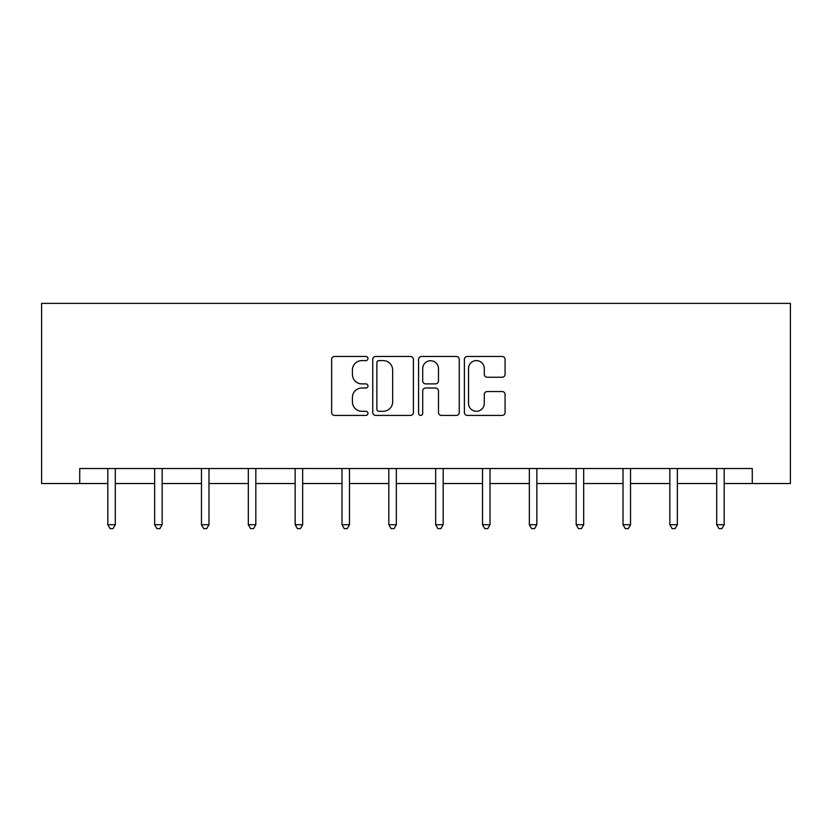 <?xml version="1.0" encoding="UTF-8"?>
<svg xmlns="http://www.w3.org/2000/svg" width="832" height="832" viewBox="0 0 832 832"><rect width="100%" height="100%" fill="white"/><g stroke="black" fill="none" stroke-linecap="round" stroke-linejoin="round"><path stroke-width="1.25" d="M367.962 358.54A2.059 2.059 0 0 0 365.903 356.47L334.589 356.47A2.943 2.943 0 0 0 331.635 359.424L331.635 412.474A2.943 2.943 0 0 0 334.589 415.418L365.903 415.418A2.059 2.059 0 0 0 367.962 413.358A2.059 2.059 0 0 0 365.903 411.289L361.847 411.289A9.433 9.433 0 0 1 352.414 401.856L352.414 397.436A9.433 9.433 0 0 1 361.847 388.014L365.903 388.014A2.059 2.059 0 0 0 367.962 385.944A2.059 2.059 0 0 0 365.903 383.885L361.847 383.885A9.433 9.433 0 0 1 352.414 374.452L352.414 370.032A9.433 9.433 0 0 1 361.847 360.599L365.903 360.599A2.059 2.059 0 0 0 367.962 358.54M502.133 377.25A2.943 2.943 0 0 0 505.076 374.306L505.076 359.424A2.943 2.943 0 0 0 502.133 356.47L467.355 356.47A2.943 2.943 0 0 0 464.402 359.424L464.402 412.474A2.943 2.943 0 0 0 467.355 415.418L502.133 415.418A2.943 2.943 0 0 0 505.076 412.474L505.076 394.493A2.943 2.943 0 0 0 502.133 391.55L487.25 391.55A2.943 2.943 0 0 0 484.297 394.493L484.297 403.406A7.883 7.883 0 0 1 476.414 411.289A7.883 7.883 0 0 1 468.53 403.406L468.53 368.482A7.883 7.883 0 0 1 476.414 360.599A7.883 7.883 0 0 1 484.297 368.482L484.297 374.306A2.943 2.943 0 0 0 487.25 377.25L502.133 377.25M79.726 483.527L79.726 468.51L752.274 468.51L752.274 483.527L790.4 483.527L790.4 303.378L41.6 303.378L41.6 483.527L107.806 483.527M413.421 359.424A2.943 2.943 0 0 0 410.478 356.47L375.7 356.47A2.943 2.943 0 0 0 372.757 359.424L372.757 412.474A2.943 2.943 0 0 0 375.7 415.418L410.478 415.418A2.943 2.943 0 0 0 413.421 412.474L413.421 359.424M421.522 356.47L456.3 356.47A2.943 2.943 0 0 1 459.243 359.424L459.243 412.474A2.943 2.943 0 0 1 456.3 415.418L441.418 415.418A2.943 2.943 0 0 1 438.474 412.474L438.474 390.957A2.943 2.943 0 0 0 435.521 388.014L425.651 388.014A2.943 2.943 0 0 0 422.708 390.957L422.708 413.358A2.059 2.059 0 0 1 420.638 415.418A2.059 2.059 0 0 1 418.579 413.358L418.579 359.424A2.943 2.943 0 0 1 421.522 356.47M115.305 483.527L154.638 483.527M162.146 483.527L201.479 483.527M208.988 483.527L248.321 483.527M255.819 483.527L295.152 483.527M302.661 483.527L341.994 483.527M349.492 483.527L388.825 483.527M396.334 483.527L435.666 483.527M443.175 483.527L482.508 483.527M490.006 483.527L529.339 483.527M536.848 483.527L576.181 483.527M583.679 483.527L623.012 483.527M630.521 483.527L669.854 483.527M677.362 483.527L716.695 483.527M724.194 483.527L752.274 483.527M378.945 360.599A2.059 2.059 0 0 0 376.875 362.669L376.875 409.23A2.059 2.059 0 0 0 378.945 411.289L383.209 411.289A9.433 9.433 0 0 0 392.642 401.856L392.642 370.032A9.433 9.433 0 0 0 383.209 360.599L378.945 360.599M438.474 368.628A7.883 7.883 0 0 0 430.591 360.745A7.883 7.883 0 0 0 422.708 368.628L422.708 380.931A2.943 2.943 0 0 0 425.651 383.885L435.521 383.885A2.943 2.943 0 0 0 438.474 380.931L438.474 368.628M115.7 468.51L115.523 468.957A3.006 3.006 0 0 0 115.305 470.07L115.305 524.722L107.806 524.722L107.806 470.07A3.006 3.006 0 0 0 107.588 468.957L107.411 468.51M115.305 524.722L113.058 528.622L110.053 528.622L107.806 524.722M162.542 468.51L162.365 468.957A3.006 3.006 0 0 0 162.146 470.07L162.146 524.722L154.638 524.722L154.638 470.07A3.006 3.006 0 0 0 154.419 468.957L154.242 468.51M162.146 524.722L159.89 528.622L156.894 528.622L154.638 524.722M209.383 468.51L209.196 468.957A3.006 3.006 0 0 0 208.988 470.07L208.988 524.722L201.479 524.722L201.479 470.07A3.006 3.006 0 0 0 201.261 468.957L201.084 468.51M208.988 524.722L206.731 528.622L203.726 528.622L201.479 524.722M256.214 468.51L256.038 468.957A3.006 3.006 0 0 0 255.819 470.07L255.819 524.722L248.321 524.722L248.321 470.07A3.006 3.006 0 0 0 248.102 468.957L247.926 468.51M255.819 524.722L253.573 528.622L250.567 528.622L248.321 524.722M303.056 468.51L302.879 468.957A3.006 3.006 0 0 0 302.661 470.07L302.661 524.722L295.152 524.722L295.152 470.07A3.006 3.006 0 0 0 294.934 468.957L294.757 468.51M302.661 524.722L300.404 528.622L297.409 528.622L295.152 524.722M349.887 468.51L349.71 468.957A3.006 3.006 0 0 0 349.492 470.07L349.492 524.722L341.994 524.722L341.994 470.07A3.006 3.006 0 0 0 341.775 468.957L341.598 468.51M349.492 524.722L347.246 528.622L344.24 528.622L341.994 524.722M396.729 468.51L396.552 468.957A3.006 3.006 0 0 0 396.334 470.07L396.334 524.722L388.825 524.722L388.825 470.07A3.006 3.006 0 0 0 388.606 468.957L388.43 468.51M396.334 524.722L394.087 528.622L391.082 528.622L388.825 524.722M443.57 468.51L443.394 468.957A3.006 3.006 0 0 0 443.175 470.07L443.175 524.722L435.666 524.722L435.666 470.07A3.006 3.006 0 0 0 435.448 468.957L435.271 468.51M443.175 524.722L440.918 528.622L437.913 528.622L435.666 524.722M490.402 468.51L490.225 468.957A3.006 3.006 0 0 0 490.006 470.07L490.006 524.722L482.508 524.722L482.508 470.07A3.006 3.006 0 0 0 482.29 468.957L482.113 468.51M490.006 524.722L487.76 528.622L484.754 528.622L482.508 524.722M537.243 468.51L537.066 468.957A3.006 3.006 0 0 0 536.848 470.07L536.848 524.722L529.339 524.722L529.339 470.07A3.006 3.006 0 0 0 529.121 468.957L528.944 468.51M536.848 524.722L534.591 528.622L531.596 528.622L529.339 524.722M584.074 468.51L583.898 468.957A3.006 3.006 0 0 0 583.679 470.07L583.679 524.722L576.181 524.722L576.181 470.07A3.006 3.006 0 0 0 575.962 468.957L575.786 468.51M583.679 524.722L581.433 528.622L578.427 528.622L576.181 524.722M630.916 468.51L630.739 468.957A3.006 3.006 0 0 0 630.521 470.07L630.521 524.722L623.012 524.722L623.012 470.07A3.006 3.006 0 0 0 622.804 468.957L622.617 468.51M630.521 524.722L628.274 528.622L625.269 528.622L623.012 524.722M677.758 468.51L677.581 468.957A3.006 3.006 0 0 0 677.362 470.07L677.362 524.722L669.854 524.722L669.854 470.07A3.006 3.006 0 0 0 669.635 468.957L669.458 468.51M677.362 524.722L675.106 528.622L672.11 528.622L669.854 524.722M724.589 468.51L724.412 468.957A3.006 3.006 0 0 0 724.194 470.07L724.194 524.722L716.695 524.722L716.695 470.07A3.006 3.006 0 0 0 716.477 468.957L716.3 468.51M724.194 524.722L721.947 528.622L718.942 528.622L716.695 524.722"/></g></svg>
